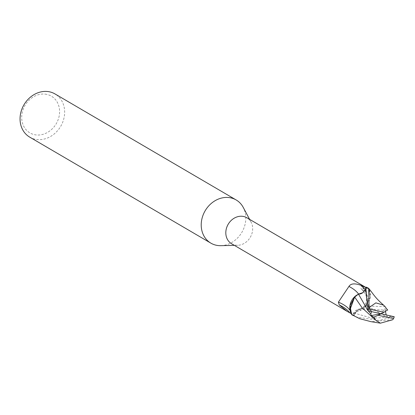 <?xml version="1.0" encoding="UTF-8"?>
<svg xmlns="http://www.w3.org/2000/svg" width="415" height="415" viewBox="0 0 415 415"><rect width="100%" height="100%" fill="white"/><g stroke="black" fill="none" stroke-linecap="round" stroke-linejoin="round"><path stroke-width="0.31" stroke-dasharray="2.08 1.56" d="M231.632 243.771A15.075 12.829 120.3 0 0 234.937 245.042A15.075 12.829 120.3 0 0 237.645 245.291A15.075 12.829 120.3 0 0 250.318 237.235A15.075 12.829 120.3 0 0 251.132 222.243A15.075 12.829 120.3 0 0 246.863 217.745M29.709 137.126A25.025 21.29 120.3 0 0 35.192 139.238A25.025 21.29 120.3 0 0 62.286 123.214A25.025 21.29 120.3 0 0 54.988 93.93M46.729 94.381A21.269 18.099 120.3 0 0 22.69 110.738A21.269 18.099 120.3 0 0 34.564 134.688A21.269 18.099 120.3 0 0 58.598 118.332A21.269 18.099 120.3 0 0 46.729 94.381M364.463 290.863L362.793 292.689L360.765 293.799M360.485 293.887L358.482 294.095M349.933 309.865L350.25 311.437M385.385 311.359L385.405 310.119L361.792 308.916L365.667 305.881L361.792 308.91L357.471 310.311L355.121 313.346L354.047 315.784A15.578 13.254 120.3 0 1 351.588 314.513A15.578 13.254 120.3 0 0 354.047 315.784L355.121 313.346L357.471 310.311L361.75 308.905M390.837 315.81L388.207 317.594L387.828 317.231L372.11 318.217L355.1 313.341C356.584 310.347 358.799 308.869 361.75 308.9L364.479 307.173A13.42 11.418 120.3 0 1 361.626 308.879A17.02 1.987 -176.5 0 0 360.22 309.248A17.02 1.987 -176.5 0 0 360.853 310.436C356.106 311.644 353.523 312.843 353.098 314.031L354.088 315.265A15.075 12.829 120.3 0 1 352.496 314.497L351.033 313.527M349.85 309.206A13.42 11.418 120.3 0 0 351.173 313.59A15.075 12.829 120.3 0 0 352.496 314.497M351.173 313.59L351.951 314.181M385.172 306.685L365.61 305.954L370.216 297.379L368.634 288.456L370.216 297.368L365.61 305.954L364.479 307.173A13.42 11.418 120.3 0 0 370.372 293.768A13.42 11.418 120.3 0 0 369.049 289.385L367.425 288.3A16.149 1.888 -176.5 0 0 362.036 289.675A16.149 1.888 -176.5 0 0 362.119 289.743A16.149 1.888 -176.5 0 0 364.266 290.531C369.5 295.018 369.656 307.271 360.853 310.436M367.425 288.3L366.035 287.517M362.881 285.722A16.963 1.982 -176.5 0 0 361.325 286.277A16.963 1.982 -176.5 0 0 361.294 286.319A16.963 1.982 -176.5 0 0 362.777 287.398L364.266 290.531M361.626 308.879A6.723 5.722 120.3 0 0 360.204 308.942A6.723 5.722 120.3 0 0 354.955 313.278L354.088 315.265M360.204 308.942C357.216 308.999 354.861 310.638 353.134 313.859L353.113 314.202M362.321 285.312L362.777 287.398M369.049 289.385A15.075 12.829 120.3 0 0 367.726 288.477A15.075 12.829 120.3 0 0 366.134 287.709L365.267 289.696A23.499 10.665 24.1 0 0 365.153 289.556M355.738 295.802A13.42 11.418 120.3 0 1 358.596 294.095A6.723 5.722 120.3 0 0 365.267 289.696M368.587 288.332L368.634 288.461A15.578 13.254 120.3 0 0 366.175 287.19A15.578 13.254 120.3 0 1 368.634 288.461L370.372 293.768L365.574 305.954M351.837 314.114A16.149 7.33 24.1 0 0 350.037 310.202A16.149 7.33 24.1 0 0 349.959 310.104M220.853 245.67A25.025 21.29 120.3 0 0 241.888 232.301A25.025 21.29 120.3 0 0 243.242 207.412M352.402 315.094A15.64 13.306 120.3 0 0 354.021 315.841L357.18 317.205L379.175 320.39L394.25 316.749M368.219 310.856L367.794 310.311M371.373 311.738L367.815 306.332L370.813 309.502L371.508 311.764M392.746 319.726L370.974 321.667M387.828 317.231L386.199 314.84M355.121 313.346L354.021 315.841M385.405 310.119L384.97 308.376L387.594 309.912M368.546 288.326A15.64 13.306 120.3 0 0 368.006 287.989M388.207 317.594L381.105 313.771L384.97 308.376M367.815 306.332L381.105 313.771M354.955 313.278A23.499 2.744 -176.5 0 0 353.098 314.031M368.458 306.851L365.703 291.584M370.253 311.328L369.163 308.703M391.957 316.22L389.638 316.847M362.119 289.743C361.019 289.245 360.744 288.103 361.294 286.319M360.22 309.248L364.453 306.037L366.585 301.632L366.424 296.756L365.47 294.183L364.323 292.243L362.036 289.675M361.325 286.277L362.222 285.292M367.726 288.477L367.176 288.155M348.33 308.309L352.127 314.259M349.783 308.2L350.037 310.202M251.132 222.243L249.586 219.338M237.645 245.291L234.361 245.364M370.813 309.502C368.012 305.715 365.605 295.075 366.025 293.695L365.973 289.058"/><path stroke-width="0.62" d="M249.586 219.338L243.242 207.412A25.025 21.29 120.3 0 0 236.156 199.952A25.025 21.29 120.3 0 0 230.673 197.841A25.025 21.29 120.3 0 0 203.578 213.865A25.025 21.29 120.3 0 0 210.877 243.149A25.025 21.29 120.3 0 0 216.355 245.26A25.025 21.29 120.3 0 0 220.853 245.67L234.361 245.364M366.035 287.517L246.863 217.745A15.075 12.829 120.3 0 0 243.558 216.474A15.075 12.829 120.3 0 0 227.233 226.128A15.075 12.829 120.3 0 0 231.632 243.771L347.09 311.338L339.304 304.963L338.375 302.156L348.942 286.438C350.717 283.487 354.701 283.108 360.894 285.302L365.983 287.631M236.156 199.952L54.988 93.93A25.025 21.29 120.3 0 0 49.504 91.819A25.025 21.29 120.3 0 0 22.41 107.848A25.025 21.29 120.3 0 0 29.709 137.126L210.877 243.149M360.765 293.799L360.485 293.887M367.794 310.311L358.482 294.095L354.607 297.124L358.472 294.069L355.738 295.802A13.42 11.418 120.3 0 0 349.783 308.2A13.42 11.418 120.3 0 0 349.85 309.206L351.588 314.518L350.032 305.622L354.659 297.052L349.933 309.865M350.25 311.437L351.671 314.648A15.64 13.306 120.3 0 0 352.211 314.985A15.64 13.306 120.3 0 0 352.402 315.094M351.033 313.527L347.09 311.338M366.196 287.133L365.973 289.058L367.96 310.799L381.105 313.771L384.025 312.246L368.634 308.988L369.049 307.577L368.696 289.079L368.608 288.347L368.006 287.989A15.64 13.306 120.3 0 0 366.196 287.133L365.122 289.634C363.639 292.627 361.424 294.105 358.472 294.074M349.959 310.104A16.149 7.33 24.1 0 0 348.33 308.309A16.149 7.33 24.1 0 0 338.375 302.156M349.845 312.869A16.963 7.698 24.1 0 0 339.304 304.963M358.586 294.079A17.02 7.724 24.1 0 0 348.942 286.438M358.487 294.095L362.793 292.689L365.122 289.639L364.463 290.863M355.738 295.802L354.649 297.021L349.85 309.206M354.649 297.021L362.233 307.982L375.43 319.918L380.373 323.181L392.746 319.726L393.576 318.554A15.64 13.306 120.3 0 0 394.25 316.749L381.105 313.771L378.184 315.301L393.576 318.554M380.373 323.176L370.974 321.667L359.748 318.71L351.671 314.648M368.634 308.988A15.64 13.306 120.3 0 0 367.96 310.799M373.723 316.951L375.684 320.115M371.508 311.764L370.828 313.932L371.083 315.571L373.759 317.138L378.184 315.301M370.828 313.932L368.219 310.856M386.199 314.84L385.385 311.359M385.177 306.685L383.631 305.16L375.86 302.872L369.049 307.577M387.688 310.13L384.876 306.462M387.594 309.912L384.025 312.246M381.105 313.771L371.083 315.571M365.153 289.556A23.499 10.665 24.1 0 0 360.894 285.302M365.703 291.584L365.127 289.639M352.211 314.985L352.792 315.322M368.608 288.347C372.836 293.057 374.19 296.974 383.631 305.16"/></g></svg>
